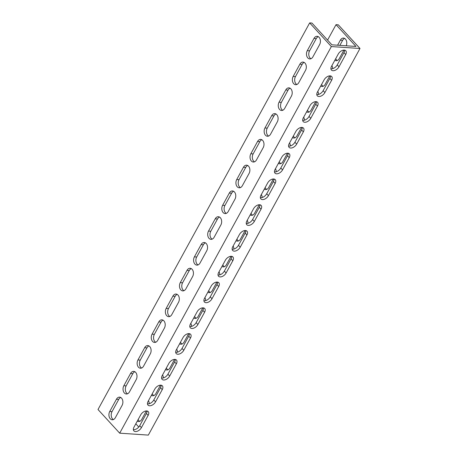 <?xml version="1.0" encoding="UTF-8"?>
<svg xmlns="http://www.w3.org/2000/svg" width="458" height="458" viewBox="0 0 458 458"><rect width="100%" height="100%" fill="white"/><g stroke="black" fill="none" stroke-linecap="round" stroke-linejoin="round"><path stroke-width="0.69" d="M336.017 24.669L338.307 24.824L359.994 48.485L331.357 46.567L119.693 433.176L98.006 409.515L309.671 22.9L311.961 23.055L331.913 44.827L355.969 46.441L336.017 24.669L327.573 40.092M133.352 429.627A5.204 3.109 137.5 0 0 139.701 425.728L146.405 413.488A5.204 3.109 137.5 0 0 147.041 410.981M147.465 403.853A5.204 3.109 137.5 0 0 153.814 399.954L160.518 387.714A5.204 3.109 137.5 0 0 161.153 385.207M161.577 378.079A5.204 3.109 137.5 0 0 167.926 374.18L174.63 361.94A5.204 3.109 137.5 0 0 175.265 359.433M175.689 352.305A5.204 3.109 137.5 0 0 182.038 348.406L188.742 336.166A5.204 3.109 137.5 0 0 189.377 333.659M189.801 326.531A5.204 3.109 137.5 0 0 196.15 322.632L202.848 310.392A5.204 3.109 137.5 0 0 203.489 307.885M203.907 300.757A5.204 3.109 137.5 0 0 210.256 296.858L216.96 284.618A5.204 3.109 137.5 0 0 217.596 282.111M218.019 274.983A5.204 3.109 137.5 0 0 224.368 271.084L231.072 258.844A5.204 3.109 137.5 0 0 231.708 256.337M232.132 249.209A5.204 3.109 137.5 0 0 238.481 245.311L245.185 233.07A5.204 3.109 137.5 0 0 245.82 230.563M246.244 223.435A5.204 3.109 137.5 0 0 252.593 219.537L259.297 207.297A5.204 3.109 137.5 0 0 259.932 204.789M260.356 197.661A5.204 3.109 137.5 0 0 266.705 193.763L273.403 181.523A5.204 3.109 137.5 0 0 274.044 179.015M274.462 171.887A5.204 3.109 137.5 0 0 280.811 167.989L287.515 155.743A5.204 3.109 137.5 0 0 288.151 153.241M288.574 146.113A5.204 3.109 137.5 0 0 294.923 142.215L301.627 129.969A5.204 3.109 137.5 0 0 302.263 127.467M302.686 120.34A5.204 3.109 137.5 0 0 309.035 116.441L315.739 104.195A5.204 3.109 137.5 0 0 316.375 101.693M316.799 94.566A5.204 3.109 137.5 0 0 323.148 90.667L329.852 78.421A5.204 3.109 137.5 0 0 330.487 75.919M330.911 68.792A5.204 3.109 137.5 0 0 337.26 64.893L343.958 52.647A5.204 3.109 137.5 0 0 344.599 50.145M138.791 427.039L135.82 423.787M343.918 50.099L339.275 58.584A5.204 3.624 93.8 0 1 336.103 60.702A5.204 3.624 93.8 0 1 334.838 60.273M337.592 45.205L340.34 40.19A5.204 3.624 93.8 0 1 343.506 38.077A5.204 3.624 93.8 0 1 346.242 45.789M331.901 65.631A5.204 3.624 93.8 0 1 332.68 68.654M329.812 75.873L325.163 84.358A5.204 3.624 93.8 0 1 321.997 86.476A5.204 3.624 93.8 0 1 320.726 86.047M317.795 91.405A5.204 3.624 93.8 0 1 318.568 94.428M315.699 101.647L311.051 110.132A5.204 3.624 93.8 0 1 307.885 112.25A5.204 3.624 93.8 0 1 306.614 111.821M303.683 117.179A5.204 3.624 93.8 0 1 304.455 120.202M301.587 127.421L296.939 135.906A5.204 3.624 93.8 0 1 293.773 138.024A5.204 3.624 93.8 0 1 292.507 137.595M289.571 142.953A5.204 3.624 93.8 0 1 290.349 145.976M287.475 153.195L282.832 161.685A5.204 3.624 93.8 0 1 279.661 163.798A5.204 3.624 93.8 0 1 278.395 163.369M275.458 168.727A5.204 3.624 93.8 0 1 276.237 171.75M273.363 178.969L268.72 187.459A5.204 3.624 93.8 0 1 265.554 189.572A5.204 3.624 93.8 0 1 264.283 189.143M261.346 194.501A5.204 3.624 93.8 0 1 262.125 197.524M259.257 204.743L254.608 213.233A5.204 3.624 93.8 0 1 251.442 215.346A5.204 3.624 93.8 0 1 250.171 214.916M247.24 220.275A5.204 3.624 93.8 0 1 248.013 223.298M245.144 230.517L240.496 239.007A5.204 3.624 93.8 0 1 237.33 241.12A5.204 3.624 93.8 0 1 236.059 240.69M233.128 246.049A5.204 3.624 93.8 0 1 233.901 249.072M231.032 256.291L226.384 264.781A5.204 3.624 93.8 0 1 223.218 266.894A5.204 3.624 93.8 0 1 221.953 266.464M219.016 271.823A5.204 3.624 93.8 0 1 219.794 274.852M216.92 282.065L212.277 290.555A5.204 3.624 93.8 0 1 209.106 292.668A5.204 3.624 93.8 0 1 207.84 292.238M204.903 297.597A5.204 3.624 93.8 0 1 205.682 300.625M202.808 307.839L198.165 316.329A5.204 3.624 93.8 0 1 194.999 318.442A5.204 3.624 93.8 0 1 193.728 318.012M190.791 323.371A5.204 3.624 93.8 0 1 191.57 326.399M188.702 333.613L184.053 342.103A5.204 3.624 93.8 0 1 180.887 344.216A5.204 3.624 93.8 0 1 179.616 343.786M176.685 349.145A5.204 3.624 93.8 0 1 177.458 352.173M174.59 359.387L169.941 367.877A5.204 3.624 93.8 0 1 166.775 369.99A5.204 3.624 93.8 0 1 165.504 369.56M162.573 374.925A5.204 3.624 93.8 0 1 163.346 377.947M160.477 385.161L155.829 393.651A5.204 3.624 93.8 0 1 152.663 395.764A5.204 3.624 93.8 0 1 151.398 395.334M148.461 400.698A5.204 3.624 93.8 0 1 149.239 403.721M146.365 410.935L141.722 419.425A5.204 3.624 93.8 0 1 138.551 421.537A5.204 3.624 93.8 0 1 137.286 421.108M359.994 48.485L148.329 435.1L119.693 433.176M338.25 54.044A5.204 3.109 -42.5 0 1 345.807 50.775A5.204 3.109 -42.5 0 1 345.693 54.542L338.994 66.782A5.204 3.109 -42.5 0 1 331.432 70.051A5.204 3.109 -42.5 0 1 331.546 66.284L338.25 54.044M324.138 79.818A5.204 3.109 -42.5 0 1 331.695 76.549A5.204 3.109 -42.5 0 1 331.586 80.316L324.882 92.562A5.204 3.109 -42.5 0 1 317.32 95.825A5.204 3.109 -42.5 0 1 317.434 92.058L324.138 79.818M310.026 105.592A5.204 3.109 -42.5 0 1 317.583 102.323A5.204 3.109 -42.5 0 1 317.474 106.09L310.77 118.336A5.204 3.109 -42.5 0 1 303.213 121.599A5.204 3.109 -42.5 0 1 303.322 117.832L310.026 105.592M295.914 131.366A5.204 3.109 -42.5 0 1 303.477 128.103A5.204 3.109 -42.5 0 1 303.362 131.864L296.658 144.11A5.204 3.109 -42.5 0 1 289.101 147.373A5.204 3.109 -42.5 0 1 289.21 143.606L295.914 131.366M281.802 157.14A5.204 3.109 -42.5 0 1 289.364 153.877A5.204 3.109 -42.5 0 1 289.25 157.638L282.546 169.884A5.204 3.109 -42.5 0 1 274.989 173.147A5.204 3.109 -42.5 0 1 275.103 169.38L281.802 157.14M267.695 182.914A5.204 3.109 -42.5 0 1 275.252 179.651A5.204 3.109 -42.5 0 1 275.138 183.412L268.44 195.658A5.204 3.109 -42.5 0 1 260.877 198.921A5.204 3.109 -42.5 0 1 260.991 195.154L267.695 182.914M253.583 208.688A5.204 3.109 -42.5 0 1 261.14 205.424A5.204 3.109 -42.5 0 1 261.031 209.186L254.327 221.432A5.204 3.109 -42.5 0 1 246.765 224.695A5.204 3.109 -42.5 0 1 246.879 220.928L253.583 208.688M239.471 234.462A5.204 3.109 -42.5 0 1 247.028 231.198A5.204 3.109 -42.5 0 1 246.919 234.96L240.215 247.206A5.204 3.109 -42.5 0 1 232.658 250.469A5.204 3.109 -42.5 0 1 232.767 246.702L239.471 234.462M225.359 260.236A5.204 3.109 -42.5 0 1 232.922 256.972A5.204 3.109 -42.5 0 1 232.807 260.734L226.103 272.979A5.204 3.109 -42.5 0 1 218.546 276.243A5.204 3.109 -42.5 0 1 218.661 272.481L225.359 260.236M211.247 286.01A5.204 3.109 -42.5 0 1 218.809 282.746A5.204 3.109 -42.5 0 1 218.695 286.508L211.991 298.753A5.204 3.109 -42.5 0 1 204.434 302.017A5.204 3.109 -42.5 0 1 204.549 298.255L211.247 286.01M197.14 311.784A5.204 3.109 -42.5 0 1 204.697 308.52A5.204 3.109 -42.5 0 1 204.583 312.282L197.885 324.527A5.204 3.109 -42.5 0 1 190.322 327.791A5.204 3.109 -42.5 0 1 190.436 324.029L197.14 311.784M183.028 337.557A5.204 3.109 -42.5 0 1 190.585 334.294A5.204 3.109 -42.5 0 1 190.476 338.056L183.773 350.301A5.204 3.109 -42.5 0 1 176.21 353.565A5.204 3.109 -42.5 0 1 176.324 349.803L183.028 337.557M168.916 363.331A5.204 3.109 -42.5 0 1 176.473 360.068A5.204 3.109 -42.5 0 1 176.364 363.829L169.66 376.075A5.204 3.109 -42.5 0 1 162.103 379.339A5.204 3.109 -42.5 0 1 162.212 375.577L168.916 363.331M154.804 389.105A5.204 3.109 -42.5 0 1 162.367 385.842A5.204 3.109 -42.5 0 1 162.252 389.609L155.548 401.849A5.204 3.109 -42.5 0 1 147.991 405.112A5.204 3.109 -42.5 0 1 148.106 401.351L154.804 389.105M140.698 414.879A5.204 3.109 -42.5 0 1 148.255 411.616A5.204 3.109 -42.5 0 1 148.14 415.383L141.436 427.623A5.204 3.109 -42.5 0 1 133.879 430.886A5.204 3.109 -42.5 0 1 133.994 427.125L140.698 414.879M309.671 22.9L331.357 46.567M312.923 56.821A5.204 3.624 93.8 0 1 309.757 58.933A5.204 3.624 93.8 0 1 306.751 55.979A5.204 3.624 93.8 0 1 307.284 50.666L313.988 38.42A5.204 3.624 93.8 0 1 317.154 36.308A5.204 3.624 93.8 0 1 320.159 39.262A5.204 3.624 93.8 0 1 319.627 44.575L312.923 56.821M298.811 82.595A5.204 3.624 93.8 0 1 295.645 84.707A5.204 3.624 93.8 0 1 292.639 81.753A5.204 3.624 93.8 0 1 293.177 76.44L299.875 64.194A5.204 3.624 93.8 0 1 303.047 62.082A5.204 3.624 93.8 0 1 306.047 65.036A5.204 3.624 93.8 0 1 305.515 70.349L298.811 82.595M284.704 108.369A5.204 3.624 93.8 0 1 281.533 110.481A5.204 3.624 93.8 0 1 278.533 107.527A5.204 3.624 93.8 0 1 279.065 102.214L285.769 89.968A5.204 3.624 93.8 0 1 288.935 87.856A5.204 3.624 93.8 0 1 291.941 90.81A5.204 3.624 93.8 0 1 291.403 96.123L284.704 108.369M270.592 134.142A5.204 3.624 93.8 0 1 267.426 136.255A5.204 3.624 93.8 0 1 264.421 133.301A5.204 3.624 93.8 0 1 264.953 127.988L271.657 115.742A5.204 3.624 93.8 0 1 274.823 113.63A5.204 3.624 93.8 0 1 277.829 116.584A5.204 3.624 93.8 0 1 277.296 121.897L270.592 134.142M256.48 159.916A5.204 3.624 93.8 0 1 253.314 162.029A5.204 3.624 93.8 0 1 250.308 159.075A5.204 3.624 93.8 0 1 250.841 153.762L257.545 141.516A5.204 3.624 93.8 0 1 260.711 139.404A5.204 3.624 93.8 0 1 263.716 142.358A5.204 3.624 93.8 0 1 263.184 147.671L256.48 159.916M242.368 185.69A5.204 3.624 93.8 0 1 239.202 187.803A5.204 3.624 93.8 0 1 236.196 184.849A5.204 3.624 93.8 0 1 236.729 179.536L243.433 167.29A5.204 3.624 93.8 0 1 246.599 165.178A5.204 3.624 93.8 0 1 249.604 168.132A5.204 3.624 93.8 0 1 249.072 173.445L242.368 185.69M228.256 211.464A5.204 3.624 93.8 0 1 225.09 213.577A5.204 3.624 93.8 0 1 222.084 210.623A5.204 3.624 93.8 0 1 222.622 205.31L229.321 193.064A5.204 3.624 93.8 0 1 232.492 190.952A5.204 3.624 93.8 0 1 235.492 193.906A5.204 3.624 93.8 0 1 234.96 199.219L228.256 211.464M214.149 237.238A5.204 3.624 93.8 0 1 210.978 239.351A5.204 3.624 93.8 0 1 207.978 236.397A5.204 3.624 93.8 0 1 208.51 231.084L215.214 218.844A5.204 3.624 93.8 0 1 218.38 216.726A5.204 3.624 93.8 0 1 221.386 219.68A5.204 3.624 93.8 0 1 220.848 224.993L214.149 237.238M200.037 263.012A5.204 3.624 93.8 0 1 196.871 265.125A5.204 3.624 93.8 0 1 193.866 262.171A5.204 3.624 93.8 0 1 194.398 256.858L201.102 244.618A5.204 3.624 93.8 0 1 204.268 242.5A5.204 3.624 93.8 0 1 207.274 245.454A5.204 3.624 93.8 0 1 206.741 250.766L200.037 263.012M185.925 288.786A5.204 3.624 93.8 0 1 182.759 290.899A5.204 3.624 93.8 0 1 179.754 287.945A5.204 3.624 93.8 0 1 180.286 282.632L186.99 270.392A5.204 3.624 93.8 0 1 190.156 268.274A5.204 3.624 93.8 0 1 193.161 271.228A5.204 3.624 93.8 0 1 192.629 276.54L185.925 288.786M171.813 314.56A5.204 3.624 93.8 0 1 168.647 316.673A5.204 3.624 93.8 0 1 165.641 313.719A5.204 3.624 93.8 0 1 166.174 308.406L172.878 296.166A5.204 3.624 93.8 0 1 176.044 294.047A5.204 3.624 93.8 0 1 179.049 297.002A5.204 3.624 93.8 0 1 178.517 302.314L171.813 314.56M157.707 340.334A5.204 3.624 93.8 0 1 154.535 342.447A5.204 3.624 93.8 0 1 151.529 339.493A5.204 3.624 93.8 0 1 152.067 334.18L158.766 321.94A5.204 3.624 93.8 0 1 161.937 319.821A5.204 3.624 93.8 0 1 164.937 322.775A5.204 3.624 93.8 0 1 164.405 328.088L157.707 340.334M143.594 366.108A5.204 3.624 93.8 0 1 140.423 368.221A5.204 3.624 93.8 0 1 137.423 365.272A5.204 3.624 93.8 0 1 137.955 359.954L144.659 347.714A5.204 3.624 93.8 0 1 147.825 345.595A5.204 3.624 93.8 0 1 150.831 348.549A5.204 3.624 93.8 0 1 150.293 353.862L143.594 366.108M129.482 391.882A5.204 3.624 93.8 0 1 126.316 393.995A5.204 3.624 93.8 0 1 123.311 391.046A5.204 3.624 93.8 0 1 123.843 385.728L130.547 373.488A5.204 3.624 93.8 0 1 133.713 371.369A5.204 3.624 93.8 0 1 136.719 374.323A5.204 3.624 93.8 0 1 136.186 379.642L129.482 391.882M115.37 417.656A5.204 3.624 93.8 0 1 112.204 419.768A5.204 3.624 93.8 0 1 109.199 416.82A5.204 3.624 93.8 0 1 109.731 411.502L116.435 399.262A5.204 3.624 93.8 0 1 119.601 397.143A5.204 3.624 93.8 0 1 122.607 400.097A5.204 3.624 93.8 0 1 122.074 405.416L115.37 417.656M120.729 397.492A5.204 3.624 -86.2 0 0 118.725 399.416L112.021 411.656A5.204 3.624 -86.2 0 0 113.366 419.58M134.841 371.713A5.204 3.624 -86.2 0 0 132.837 373.642L126.133 385.882A5.204 3.624 -86.2 0 0 127.479 393.806M148.953 345.939A5.204 3.624 -86.2 0 0 146.949 347.868L140.245 360.108A5.204 3.624 -86.2 0 0 141.591 368.032M163.065 320.165A5.204 3.624 -86.2 0 0 161.061 322.094L154.357 334.334A5.204 3.624 -86.2 0 0 155.697 342.258M177.172 294.391A5.204 3.624 -86.2 0 0 175.168 296.315L168.47 308.56A5.204 3.624 -86.2 0 0 169.809 316.484M191.284 268.617A5.204 3.624 -86.2 0 0 189.28 270.541L182.576 282.786A5.204 3.624 -86.2 0 0 183.921 290.71M205.396 242.843A5.204 3.624 -86.2 0 0 203.392 244.767L196.688 257.012A5.204 3.624 -86.2 0 0 198.033 264.936M219.508 217.069A5.204 3.624 -86.2 0 0 217.504 218.993L210.8 231.238A5.204 3.624 -86.2 0 0 212.146 239.162M233.62 191.295A5.204 3.624 -86.2 0 0 231.616 193.219L224.912 205.465A5.204 3.624 -86.2 0 0 226.252 213.388M247.726 165.521A5.204 3.624 -86.2 0 0 245.723 167.445L239.024 179.691A5.204 3.624 -86.2 0 0 240.364 187.614M261.839 139.747A5.204 3.624 -86.2 0 0 259.835 141.671L253.131 153.917A5.204 3.624 -86.2 0 0 254.476 161.84M275.951 113.973A5.204 3.624 -86.2 0 0 273.947 115.897L267.243 128.143A5.204 3.624 -86.2 0 0 268.588 136.066M290.063 88.199A5.204 3.624 -86.2 0 0 288.059 90.123L281.355 102.369A5.204 3.624 -86.2 0 0 282.701 110.292M304.175 62.425A5.204 3.624 -86.2 0 0 302.171 64.349L295.467 76.595A5.204 3.624 -86.2 0 0 296.807 84.518M318.281 36.651A5.204 3.624 -86.2 0 0 316.278 38.575L309.579 50.821A5.204 3.624 -86.2 0 0 310.919 58.744M138.144 419.539A5.204 3.624 -86.2 0 0 139.719 421.349M152.256 393.765A5.204 3.624 -86.2 0 0 153.825 395.575M166.363 367.992A5.204 3.624 -86.2 0 0 167.937 369.801M180.475 342.218A5.204 3.624 -86.2 0 0 182.049 344.027M194.587 316.444A5.204 3.624 -86.2 0 0 196.161 318.253M208.699 290.67A5.204 3.624 -86.2 0 0 210.274 292.479M222.811 264.896A5.204 3.624 -86.2 0 0 224.38 266.705M236.918 239.122A5.204 3.624 -86.2 0 0 238.492 240.931M251.03 213.348A5.204 3.624 -86.2 0 0 252.604 215.157M265.142 187.574A5.204 3.624 -86.2 0 0 266.716 189.383M279.254 161.8A5.204 3.624 -86.2 0 0 280.828 163.609M293.366 136.026A5.204 3.624 -86.2 0 0 294.935 137.835M307.473 110.252A5.204 3.624 -86.2 0 0 309.047 112.061M321.585 84.478A5.204 3.624 -86.2 0 0 323.159 86.287M344.634 38.42A5.204 3.624 -86.2 0 0 342.63 40.344L339.882 45.359M335.697 58.704A5.204 3.624 -86.2 0 0 337.271 60.508M316.278 38.575L313.988 38.42M309.579 50.821L307.284 50.666M340.34 40.19L342.63 40.344M302.171 64.349L299.875 64.194M295.467 76.595L293.177 76.44M288.059 90.123L285.769 89.968M281.355 102.369L279.065 102.214M273.947 115.897L271.657 115.742M267.243 128.143L264.953 127.988M259.835 141.671L257.545 141.516M253.131 153.917L250.841 153.762M245.723 167.445L243.433 167.29M239.024 179.691L236.729 179.536M231.616 193.219L229.321 193.064M224.912 205.465L222.622 205.31M217.504 218.993L215.214 218.844M210.8 231.238L208.51 231.084M203.392 244.767L201.102 244.618M196.688 257.012L194.398 256.858M189.28 270.541L186.99 270.392M182.576 282.786L180.286 282.632M175.168 296.315L172.878 296.166M168.47 308.56L166.174 308.406M161.061 322.094L158.766 321.94M154.357 334.334L152.067 334.18M146.949 347.868L144.659 347.714M140.245 360.108L137.955 359.954M132.837 373.642L130.547 373.488M126.133 385.882L123.843 385.728M118.725 399.416L116.435 399.262M112.021 411.656L109.731 411.502M148.14 415.383L146.405 413.488M141.436 427.623L139.701 425.728M162.252 389.609L160.518 387.714M155.548 401.849L153.814 399.954M176.364 363.829L174.63 361.94M169.66 376.075L167.926 374.18M190.476 338.056L188.742 336.166M183.773 350.301L182.038 348.406M204.583 312.282L202.848 310.392M197.885 324.527L196.15 322.632M218.695 286.508L216.96 284.618M211.991 298.753L210.256 296.858M232.807 260.734L231.072 258.844M226.103 272.979L224.368 271.084M246.919 234.96L245.185 233.07M240.215 247.206L238.481 245.311M261.031 209.186L259.297 207.297M254.327 221.432L252.593 219.537M275.138 183.412L273.403 181.523M268.44 195.658L266.705 193.763M289.25 157.638L287.515 155.743M282.546 169.884L280.811 167.989M303.362 131.864L301.627 129.969M296.658 144.11L294.923 142.215M317.474 106.09L315.739 104.195M310.77 118.336L309.035 116.441M331.586 80.316L329.852 78.421M324.882 92.562L323.148 90.667M345.693 54.542L343.958 52.647M338.994 66.782L337.26 64.893"/></g></svg>
